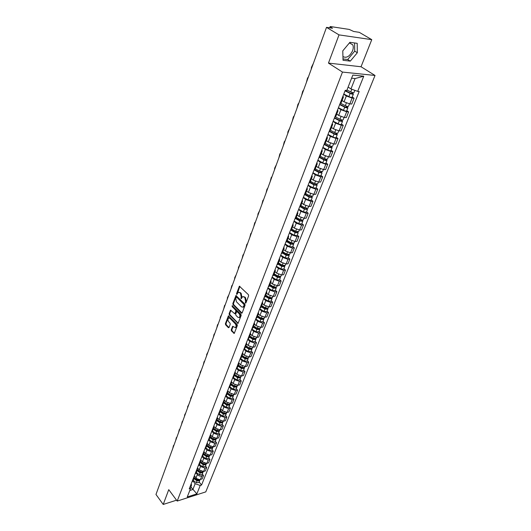 <?xml version="1.0" encoding="UTF-8"?>
<svg xmlns="http://www.w3.org/2000/svg" width="531" height="531" viewBox="0 0 531 531"><rect width="100%" height="100%" fill="white"/><g stroke="black" fill="none" stroke-linecap="round" stroke-linejoin="round"><path stroke-width="0.8" d="M245.408 303.101L245.919 302.969L248.627 295.833L248.408 294.685L239.395 286.202L236.534 293.61L236.687 294.4L238.246 292.389L239.806 292.694L240.51 293.391L241.213 297.021L241.021 298.727L242.594 296.723L244.187 297.035L244.897 297.738L245.601 301.389L245.408 303.101M349.398 42.931L352.75 44.816C353.493 46.469 353.427 48.487 352.551 50.857C349.644 56.492 346.438 58.39 342.94 56.551M231.237 329.804L231.45 330.919L234.244 333.441L237.33 325.589L237.111 324.468L228.403 315.852L225.396 323.684L225.609 324.793L228.35 327.667L229.04 327.501L230.248 324.275L230.029 323.16L228.662 321.733C227.713 320.286 227.713 319.051 228.655 318.016L229.943 318.301L235.352 323.903C236.315 325.357 236.322 326.598 235.372 327.634L232.658 326.299L231.237 329.804L231.861 329.698L232.074 330.813L234.377 333.222L233.746 333.329M328.457 63.096L361.04 66.753L371.76 39.652L339.017 34.887L328.457 63.096L342.475 72.077L177.201 501.065L168.752 489.655L163.216 504.45L155.975 494.461L326.519 27.353L332.492 28.262L330.574 27.114L330.275 27.924M339.017 34.887L326.519 27.353M241.393 313.184L242.109 312.998L245.076 305.186L244.857 304.044L235.937 295.521L232.837 303.599L233.049 304.721L241.393 313.184L242.023 313.084L233.68 304.628L233.049 304.721M241.174 315.46L238.041 323.439L229.299 314.83L229.087 313.715L230.514 310.164L234.821 313.788L235.857 311.319L235.638 310.19L232.147 306.639L232.153 305.657L240.955 314.332L241.174 315.46M371.76 39.652L359.281 32.331L353.659 31.475L349.232 29.424L330.687 26.577L330.103 26.63L330.574 27.114M361.04 66.753L375.025 75.462L205.776 491.885L177.201 501.065M163.216 504.45L176.544 500.182M342.96 96.171L343.398 97.054L342.495 97.352M342.057 100.485L344.028 101.813L349.803 103.91L352.119 98.089L346.325 95.985L343.71 94.246M352.119 98.089L354.071 98.235L352.199 97M340.192 103.24L341.121 102.868M349.803 103.91L351.748 104.043L354.071 98.235M337.557 109.957L337.981 110.873L337.072 111.198M346.776 110.647L348.615 111.895L346.67 111.782L340.929 109.698L338.353 107.939M334.809 116.986L335.745 116.581M336.727 114.085L338.672 115.433L344.393 117.504L346.338 117.61L348.615 111.895M332.253 123.511L332.665 124.446L331.749 124.805M341.446 124.062L343.258 125.323L341.32 125.243L335.625 123.179L333.083 121.393M329.519 130.493L330.461 130.062M331.483 127.453L333.408 128.814L339.083 130.865L341.021 130.938L343.258 125.323M327.043 136.832L327.435 137.794L326.512 138.179M336.203 137.244L337.995 138.525L336.057 138.472L330.408 136.427L327.906 134.622M324.322 143.768L325.271 143.304M326.339 140.589L328.231 141.969L333.86 144.001L335.791 144.04L337.995 138.525M321.919 149.921L322.29 150.91L321.368 151.322M331.052 150.207L332.818 151.501L330.886 151.474L325.284 149.457L322.815 147.631M319.217 156.818L320.166 156.326M321.275 153.505L323.14 154.899L328.722 156.91L330.647 156.924L332.818 151.501M316.881 162.791L317.239 163.807L316.31 164.245M325.988 162.951L327.727 164.258L325.802 164.258L320.246 162.26L317.81 160.415M314.193 169.648L315.149 169.124M316.297 166.21L318.135 167.617L323.671 169.601L325.596 169.595L327.727 164.258M311.923 175.449L312.268 176.484L311.339 176.949M321.003 175.482L322.715 176.803L320.797 176.83L315.288 174.852L312.885 172.993M316.668 184.257L317.087 185.346L313.994 184.907L309.254 182.272L310.217 181.715M311.398 178.695L313.217 180.122L318.706 182.087L320.624 182.047L322.715 176.803M307.051 187.888L307.383 188.95L306.447 189.441M316.104 187.808L317.797 189.142L315.879 189.195L310.416 187.237L308.046 185.359M304.402 194.665L305.365 194.087M306.586 190.981L308.378 192.421L313.828 194.366L315.733 194.306L317.797 189.142M302.265 200.127L302.577 201.216L301.635 201.727M311.285 199.935L312.951 201.282L311.047 201.362L305.617 199.424L303.281 197.525M299.63 206.864L300.599 206.26M301.847 203.068L303.613 204.515L309.022 206.446L310.927 206.36L312.951 201.282M297.552 212.168L297.851 213.276L296.909 213.807M306.54 211.862L308.186 213.223L306.287 213.323L300.904 211.404L298.595 209.493M294.931 218.865L295.9 218.241M297.187 214.955L298.933 216.416L304.296 218.327L306.195 218.214L308.186 213.223M292.913 224.016L293.198 225.137L292.256 225.695M301.873 223.604L303.5 224.971L301.601 225.098L296.265 223.199L293.988 221.268M290.311 230.666L291.287 230.023M292.601 226.657L294.32 228.131L299.643 230.016L301.542 229.883L303.5 224.971M288.353 235.664L288.625 236.813L287.676 237.39M297.287 235.153L298.887 236.534L296.995 236.68L291.698 234.802L289.455 232.857M285.764 242.282L286.74 241.612M288.087 238.167L289.787 239.654L295.07 241.525L296.955 241.366L298.887 236.534M283.859 247.134L284.118 248.302L283.176 248.9M292.767 246.523L294.347 247.911L292.462 248.077L287.205 246.218L284.988 244.26M281.291 253.712L282.273 253.021M283.647 249.504L285.326 250.99L290.563 252.849L292.448 252.67L294.347 247.911M279.445 258.424L279.691 259.606L278.742 260.223M288.32 257.714L289.88 259.108L288.001 259.301L282.784 257.455L280.594 255.484M276.883 264.956L277.872 264.246M279.279 260.655L280.932 262.155L286.129 263.993L288.008 263.794L289.88 259.108M275.098 269.529L275.33 270.73L274.374 271.368M283.939 268.726L285.479 270.133L283.607 270.345L278.43 268.52L276.266 266.535M272.549 276.027L273.538 275.297M274.972 271.633L276.605 273.146L281.769 274.965L283.64 274.746L285.479 270.133M270.817 280.468L271.036 281.682L270.08 282.339M279.625 279.571L281.151 280.985L279.279 281.218L274.142 279.406L272.011 277.414M268.288 286.926L269.277 286.176M270.737 282.446L272.35 283.966L277.474 285.771L279.333 285.532L281.151 280.985M266.602 291.234L266.808 292.468L265.852 293.139M275.383 290.251L276.883 291.678L275.025 291.924L269.921 290.132L267.816 288.127M264.086 297.659L265.075 296.889M266.562 293.092L268.155 294.619L273.239 296.404L275.098 296.145L276.883 291.678M262.447 301.84L262.646 303.082L261.69 303.772M271.202 300.772L272.682 302.199L270.83 302.471L265.765 300.692L263.688 298.674M259.951 308.226L260.94 307.436M262.453 303.573L264.026 305.113L269.071 306.878L270.929 306.606L272.682 302.199M258.365 312.281L258.551 313.542L257.595 314.246M267.086 311.126L268.547 312.567L266.701 312.852L261.677 311.093L259.619 309.062M255.876 318.627L256.871 317.823M258.411 313.901L259.958 315.447L264.969 317.199L266.814 316.907L268.547 312.567M254.336 322.563L254.515 323.837L253.559 324.56M263.031 321.335L264.471 322.775L262.633 323.08L257.641 321.335L255.617 319.297M251.867 328.875L252.862 328.052M254.422 324.069L255.955 325.622L260.927 327.361L262.772 327.05L264.471 322.775M250.373 332.691L250.539 333.979L249.577 334.716M259.035 331.384L260.462 332.831L258.624 333.156L253.672 331.424L251.667 329.379M247.917 338.97L248.913 338.128M250.493 334.092L252.013 335.652L256.944 337.371L258.783 337.046L260.462 332.831M246.464 342.668L246.623 343.969L245.661 344.725M255.092 341.287L256.506 342.741L254.674 343.079L249.762 341.367L247.778 339.316M244.021 348.913L245.023 348.051M244.983 348.15L246.623 343.969L248.123 345.528L253.021 347.234L254.853 346.889L256.506 342.741M242.621 352.498L242.767 353.812L241.804 354.582M251.216 351.044L252.61 352.511L250.785 352.863L245.906 351.164L243.948 349.099M240.191 358.704L241.187 357.834M242.813 353.692L244.293 355.266L249.158 356.958L250.977 356.593L252.61 352.511M238.824 362.188L238.963 363.509L238.001 364.293M247.393 360.662L248.773 362.129L246.955 362.5L242.109 360.815L240.171 358.744M236.408 368.361L237.41 367.472M239.043 363.264L240.516 364.857L245.349 366.536L247.167 366.158L248.773 362.129M235.087 371.733L235.22 373.067L234.257 373.864M243.623 370.14L244.99 371.614L243.178 371.999L238.366 370.326L236.521 368.322M232.691 377.866L233.686 376.97M235.319 372.689L236.793 374.309L241.592 375.975L243.404 375.583L244.99 371.614M231.41 381.139L231.523 382.486L230.567 383.296M239.912 379.479L241.26 380.959L239.454 381.358L234.675 379.705L232.923 377.773M229.02 387.245L230.023 386.329M231.635 381.968L233.129 383.628L237.895 385.28L239.7 384.875L241.26 380.959M227.779 390.411L227.885 391.772L226.923 392.588M236.249 388.692L237.583 390.172L235.784 390.584L231.038 388.944L229.372 387.079M225.403 396.484L226.405 395.555M227.991 391.095L229.511 392.814L234.244 394.447L236.043 394.029L237.583 390.172M224.201 399.551L224.301 400.925L223.339 401.755M232.644 397.772L233.959 399.259L232.166 399.684L227.454 398.058L225.861 396.245M221.839 405.591L222.841 404.649M224.381 400.075L225.947 401.874L230.646 403.494L232.439 403.062L233.959 399.259M220.67 408.565L220.763 409.945L219.801 410.782M229.087 406.719L230.388 408.213L228.595 408.651L223.916 407.038L222.389 405.279M218.321 414.565L219.323 413.616M220.81 408.91L222.436 410.802L227.102 412.408L228.888 411.963L230.388 408.213M217.192 417.452L217.279 418.84L216.316 419.689M225.575 415.547L226.863 417.041L225.078 417.492L220.431 415.892L218.964 414.173M214.856 423.419L215.858 422.457M217.252 417.578L218.971 419.603L223.604 421.196L225.383 420.738L226.863 417.041M213.767 426.207L213.84 427.608L212.878 428.471M222.117 424.249L223.385 425.749L221.613 426.214L216.993 424.627L215.573 422.942M211.438 432.148L212.446 431.172M213.781 426.167L215.553 428.285L220.159 429.864L221.931 429.4L223.385 425.749M210.382 434.849L210.455 436.256L209.493 437.126M218.706 432.838L219.96 434.338L218.188 434.816L213.601 433.243L212.221 431.577M208.072 440.757L209.075 439.768M210.429 434.73L212.188 436.847L216.761 438.414L218.526 437.936L219.96 434.338M207.05 443.372L207.11 444.786L206.147 445.668M215.334 441.307L216.582 442.808L214.816 443.299L210.263 441.739L208.915 440.093M204.747 449.246L205.749 448.244M207.123 443.173L208.862 445.297L213.402 446.85L215.161 446.359L216.582 442.808M203.758 451.775L203.811 453.195L202.855 454.091M212.015 449.657L213.243 451.164L211.491 451.662L206.964 450.115L205.643 448.489M201.468 457.616L202.477 456.607M203.864 451.496L205.583 453.627L210.097 455.167L211.849 454.669L213.243 451.164M200.512 460.065L200.559 461.492L199.603 462.395M208.743 457.901L209.957 459.408L208.205 459.919L203.712 458.379L202.411 456.76M198.236 465.879L199.244 464.857M200.652 459.713L202.351 461.844L206.831 463.377L208.577 462.859L209.957 459.408M197.313 468.242L197.353 469.683L196.39 470.592M205.51 466.026L206.712 467.539L204.966 468.057L200.499 466.537L199.218 464.917M195.05 474.024L196.052 472.995M197.479 467.818L199.158 469.955L203.612 471.475L205.351 470.951L206.712 467.539M194.154 476.314L194.187 477.754L193.231 478.677M202.318 474.05L203.512 475.564L200.094 476.168L198.076 475.305L196.065 472.962M191.903 482.062L192.906 481.026M194.346 475.816L196.749 478.677L199.464 479.599L202.172 478.929L203.512 475.564M348.117 87.071L350.971 88.929L355.073 78.548L351.595 78.21M189.799 490.485L192.859 489.516L195.142 483.734L200.227 485.46L196.862 493.883L187.257 496.956L190.583 488.48L189.222 488.905L345.243 90.336L346.789 90.462L352.823 75.077L363.755 76.192L357.688 91.378L350.971 88.929M200.227 485.46L201.561 485.042L359.195 91.505L357.688 91.378M342.475 72.077L375.025 75.462M350.307 61.131L357.33 52.735L357.204 43.323L349.922 42.307L342.78 50.87L343.039 60.282L350.307 61.131L347.705 59.512L354.708 51.135L354.575 42.958M190.974 487.06L196.862 493.883M191.074 484.172L191.585 484.836L190.583 488.48M195.142 483.734L192.952 480.9M199.171 481.969L201.561 485.042M363.755 76.192L355.073 78.548M343.006 58.948L347.705 59.512M354.708 51.135L357.33 52.735M245.946 302.889L246.238 301.296L245.528 297.652L244.897 297.738M243.351 296.577L245.528 297.652M238.996 292.242L241.147 293.304L241.851 296.935L241.559 298.508M239.866 286.289L237.218 294.174M236.408 295.608L233.467 303.513L233.68 304.628M244.134 305.252L243.981 304.455L236.587 297.061L235.737 298.156L236.434 301.761L241.466 306.825L243.059 307.15L244.134 305.252L244.771 305.166L244.618 304.369L243.981 304.455M236.441 296.968L237.224 296.975L244.618 304.369M242.952 307.203L243.696 307.057L244.406 306.128L243.769 306.221M244.771 305.166L244.406 306.128M237.543 323.333L238.173 323.233L229.93 314.73L229.299 314.83M230.978 310.25L229.717 313.622L229.93 314.73M235.193 313.728L236.487 311.226L236.268 310.097L232.777 306.546L232.147 306.639M232.605 305.843L232.777 306.546M237.828 317.266L239.156 317.545C240.131 316.489 240.125 315.228 239.149 313.768L237.211 311.797L236.501 311.976L235.684 314.166L235.897 315.288L237.828 317.266M239.129 317.558L239.786 317.445C240.762 316.39 240.755 315.129 239.78 313.668L239.149 313.768M236.979 311.651L237.842 311.697L239.78 313.668M233.122 326.379L231.861 329.698M235.359 327.647L236.003 327.534C236.952 326.499 236.945 325.251 235.983 323.804L235.352 323.903M229.299 317.91L230.567 318.202L235.983 323.804M228.868 315.938L226.02 323.585L226.233 324.687L228.974 327.561L228.35 327.667M345.163 90.535L350.679 93.31L352.757 93.337L353.367 94.08L352.106 97.233M345.044 90.847L350.161 93.423C351.807 94.16 352.876 94.379 353.367 94.08M343.789 94.04L348.9 96.615C350.546 97.359 351.608 97.571 352.099 97.266M352.232 92.487L351.768 93.675M313.356 63.401L311.445 67.304L311.232 69.209M346.969 90.004L350.759 91.909C352.411 92.646 353.48 92.865 353.965 92.567L353.978 92.54M353.022 92.673L352.757 93.337M339.787 104.262L345.25 107.043L347.32 107.03L347.911 107.793L346.677 110.893M339.661 104.587L344.725 107.176C346.358 107.912 347.42 108.118 347.911 107.793M338.433 107.727L343.484 110.315C345.11 111.052 346.172 111.258 346.663 110.926M346.776 106.266L346.325 107.408M308.465 76.803L307.482 78.176L306.374 82.517M340.477 103.22L345.316 105.689C346.949 106.426 348.011 106.631 348.502 106.313L348.515 106.28M347.553 106.439L347.32 107.03M334.51 117.749L339.906 120.544L341.977 120.491L342.555 121.274L341.34 124.32M334.377 118.094L339.382 120.69C340.995 121.426 342.057 121.626 342.555 121.274M333.169 121.174L338.161 123.776C339.774 124.513 340.829 124.705 341.327 124.354M341.406 119.8L340.975 120.902M303.646 89.985L302.683 91.325L301.595 95.607M335.426 116.88L339.959 119.229C341.579 119.966 342.634 120.165 343.132 119.82L343.145 119.787M342.183 119.973L341.977 120.491M329.32 131.011L334.656 133.819L336.169 134.084L335.904 133.699L336.727 133.726L337.285 134.529L336.096 137.516M329.18 131.369L334.132 133.971C335.731 134.708 336.78 134.894 337.285 134.529M327.992 134.396L332.93 137.005C334.53 137.741 335.579 137.927 336.083 137.556M336.136 133.108L335.718 134.164M298.913 102.954L297.964 104.262L296.895 108.483M330.342 130.248L334.696 132.538C336.302 133.274 337.351 133.46 337.855 133.095L337.869 133.062M336.906 133.268L336.727 133.726M324.215 144.04L329.492 146.861L330.999 147.114L330.74 146.715L331.563 146.735L332.107 147.552L330.939 150.492M324.069 144.419L328.968 147.034C330.554 147.771 331.596 147.943 332.107 147.552M322.908 147.399L327.793 150.014C329.373 150.751 330.415 150.923 330.926 150.532M330.952 146.184L330.547 147.206M294.254 115.712L293.318 116.993L292.269 121.148M325.257 143.343L329.525 145.62C331.112 146.357 332.16 146.529 332.665 146.144L332.678 146.111M331.716 146.337L331.563 146.735M319.197 156.857L324.421 159.685L325.921 159.924L325.662 159.519L326.485 159.526L327.016 160.362L325.868 163.249M319.051 157.249L323.897 159.871C325.463 160.608 326.505 160.774 327.016 160.362M317.903 160.176L322.735 162.805C324.302 163.541 325.337 163.701 325.855 163.289M325.855 159.041L325.463 160.023M289.674 128.263L287.908 131.821L287.722 133.613M320.22 156.2L324.441 158.484C326.014 159.22 327.056 159.386 327.567 158.975L327.581 158.942M326.618 159.194L326.485 159.526M314.505 169.595L319.43 172.296L320.923 172.522L320.671 172.11L321.494 172.104L322.012 172.96L320.883 175.794M314.113 169.86L318.905 172.495L322.012 172.96M312.985 172.748L317.764 175.376L320.863 175.834M320.843 171.686L320.465 172.635M285.167 140.615L284.258 141.837L283.242 145.879M315.261 168.838L319.443 171.128L322.563 171.559M309.852 182.1L314.525 184.702L316.005 184.907L315.766 184.489L316.582 184.476M308.146 185.107L312.872 187.748L315.978 188.133M315.912 184.124L315.553 185.034M280.726 152.769L279.83 153.97L278.835 157.953M310.389 181.27L314.525 183.567L317.631 183.965M305.186 194.359L309.699 196.901L311.173 197.094L310.94 196.669L311.75 196.643L312.241 197.525L311.153 200.273M304.701 194.605L309.168 197.12L312.241 197.525M303.387 197.266L308.066 199.915L311.133 200.313M311.066 196.351L310.715 197.227M276.359 164.729L274.673 168.101L274.494 169.834M305.597 193.496L309.692 195.8L312.779 196.171M300.539 206.386L304.947 208.902L306.42 209.088L306.188 208.656L306.998 208.617L307.476 209.513L306.407 212.214M300.168 206.705L304.416 209.134L307.476 209.513M298.701 209.227L303.334 211.882L306.387 212.254M306.294 208.384L305.962 209.227M272.058 176.511L271.188 177.659L270.226 181.529M300.885 205.53L304.933 207.833L308.007 208.179M295.92 218.195L300.28 220.71L301.741 220.883L301.515 220.445L302.325 220.392L302.789 221.308L301.734 223.963M295.648 218.586L299.743 220.956L302.789 221.308M294.094 220.996L298.681 223.657L301.714 224.002M301.601 220.219L301.283 221.029M267.83 188.1L266.967 189.228L266.024 193.045M296.245 217.365L300.254 219.675L303.314 219.993M291.366 229.81L295.681 232.332L297.134 232.492L296.915 232.04L297.725 231.987L298.176 232.91L297.141 235.518M291.161 230.248L295.15 232.585L298.176 232.91M289.561 232.578L294.094 235.246L297.121 235.565M296.988 231.868L296.676 232.644M263.661 199.517L262.812 200.618L261.883 204.389M291.678 229.014L295.648 231.33L298.694 231.616M286.886 241.24L291.154 243.769L292.601 243.915L292.389 243.463L292.906 243.417M288.625 236.813L286.707 241.698L290.623 244.034L293.636 244.333L293.245 243.437M285.101 243.981L289.587 246.649L292.614 246.902M292.442 243.331L292.15 244.074M259.553 210.761L257.966 213.907L257.8 215.559M287.191 240.47L291.114 242.793L294.147 243.052M282.479 252.49L286.707 255.019L288.141 255.159L288.247 254.668M282.286 252.975L286.169 255.298L289.169 255.577L288.837 254.714M280.707 255.199L285.154 257.874L288.16 258.099M287.968 254.614L287.689 255.325M255.511 221.832L254.694 222.887L253.785 226.558M282.764 251.754L286.654 254.077L289.667 254.316M278.138 263.568L282.319 266.104L283.753 266.223L283.693 265.746M277.945 264.06L281.788 266.383L284.769 266.642L284.483 265.812M276.379 266.243L280.786 268.918L283.78 269.124M283.567 265.719L283.295 266.403M251.528 232.737L250.718 233.773L249.829 237.39M278.417 262.858L282.26 265.188L285.26 265.4M273.863 274.474L278.005 277.009L279.432 277.122L279.24 276.651L278.974 277.308M273.664 274.972L277.467 277.301L280.434 277.534L280.195 276.731M272.124 277.122L276.485 279.797L279.465 279.976M247.605 243.483L246.809 244.492L245.933 248.063M274.129 273.79L277.939 276.12L280.926 276.312M269.655 285.213L273.757 287.749L275.171 287.848L275.031 287.43M269.456 285.718L273.219 288.054L276.173 288.26L275.967 287.483M267.936 287.829L272.25 290.51L275.217 290.669M243.742 254.064L242.959 255.053L242.096 258.584M269.907 284.556L273.677 286.886L276.651 287.052M265.507 295.787L269.569 298.322L270.983 298.415L270.89 298.037M265.308 296.305L269.038 298.634L271.972 298.827L271.799 298.07M263.807 298.376L268.082 301.057L271.036 301.19M239.939 264.491L238.459 267.378L238.313 268.945M265.752 295.156L269.489 297.493L272.449 297.632M261.425 306.201L265.454 308.743L266.854 308.823L266.794 308.484M261.219 306.726L264.916 309.062L267.836 309.228L267.697 308.491M259.739 308.763L263.973 311.445L266.914 311.558M236.182 274.773L234.729 277.607L234.583 279.153M261.664 305.597L265.361 307.934L268.308 308.053M257.409 316.456L261.391 318.998L262.759 318.773M257.196 316.994L260.854 319.33L263.768 319.476L263.648 318.759M255.736 318.992L259.931 321.673L262.852 321.773M232.485 284.901L231.728 285.824L230.912 289.222M257.635 315.879L261.298 318.215L264.226 318.315M253.446 326.565L257.396 329.107L258.77 328.901M253.234 327.103L256.858 329.439L259.752 329.572L259.652 328.868M251.794 329.067L255.942 331.756L258.856 331.829M228.841 294.878L227.427 297.625L227.288 299.139M253.665 326.007L257.289 328.344L260.21 328.43M249.543 336.515L253.453 339.063L254.84 338.884M249.331 337.066L252.922 339.409L255.796 339.515L255.723 338.831M247.904 338.997L252.019 341.685L254.913 341.738M225.25 304.721L224.513 305.61L223.717 308.923M249.749 335.99L253.347 338.327L256.247 338.386M245.7 346.325L249.577 348.874L250.964 348.714M245.481 346.882L249.039 349.225L251.906 349.318L251.84 348.648M244.18 348.854L248.15 351.469L251.037 351.502M221.706 314.418L220.332 317.08L220.199 318.56M245.899 345.82L249.457 348.163L252.344 348.203M241.91 355.996L245.747 358.538L247.141 358.398M241.691 356.56L245.216 358.896L248.063 358.969L248.017 358.319M240.516 358.571L244.34 361.107L247.207 361.126M241.957 355.876L242.322 356.268M218.214 323.983L217.498 324.839L216.728 328.065M242.103 355.511L245.627 357.848L248.501 357.874M238.173 365.52L241.983 368.069L243.371 367.943M237.954 366.091L241.446 368.434L244.28 368.487L244.247 367.85M236.886 368.129L240.583 370.611L243.437 370.611M238.246 365.348L238.784 365.925M214.776 333.415L214.066 334.251L213.303 337.444M238.359 365.062L241.851 367.399L244.711 367.406M234.496 374.913L238.266 377.461L239.647 377.355M234.271 375.49L237.729 377.826L240.556 377.866L240.536 377.242M233.282 377.541L236.879 379.977L239.72 379.957M234.589 374.68L235.286 375.444M211.378 342.714L210.681 343.53L209.931 346.683M234.669 374.474L238.134 376.811L240.981 376.798M230.866 384.165L234.602 386.714L235.976 386.628M230.64 384.749L234.071 387.092L236.879 387.112L236.872 386.495M229.724 386.814L233.228 389.21L236.063 389.177M230.978 383.88L231.828 384.822M208.033 351.887L206.725 354.376L206.599 355.803M231.031 383.747L234.463 386.09L237.297 386.057M227.288 393.292L230.992 395.841L232.359 395.768M227.062 393.883L230.461 396.219L233.255 396.226L233.255 395.622M226.193 395.94L229.631 398.31L232.445 398.257M227.427 392.947L228.41 394.062M204.727 360.927L204.043 361.717L203.32 364.79M227.447 392.894L230.852 395.23L233.667 395.183M223.763 402.292L227.434 404.834L228.788 404.781M223.531 402.883L226.903 405.226L229.684 405.213L229.691 404.622M222.701 404.934L226.087 407.284L228.888 407.217M223.969 401.954L225.031 403.168M201.468 369.855L200.2 372.264L200.081 373.665M223.916 401.914L227.288 404.25L230.089 404.184M220.285 411.16L223.923 413.702L225.263 413.662M220.053 411.764L223.392 414.1L226.16 414.074L226.179 413.496M219.25 413.788L222.589 416.131L225.376 416.045M220.71 410.994L221.692 412.149M198.255 378.656L197.592 379.413L196.882 382.413M220.431 410.802L223.77 413.138L226.564 413.058M216.86 419.908L220.465 422.45L221.792 422.43M216.621 420.519L219.934 422.849L222.688 422.815L222.715 422.245M215.838 422.523L219.137 424.853L221.918 424.76M217.478 419.908L218.394 420.997M195.089 387.338L193.848 389.681L193.735 391.048M216.993 419.57L220.305 421.906L223.086 421.813M213.475 428.537L217.053 431.079L218.36 431.066M213.236 429.154L216.522 431.484L219.263 431.431L219.296 430.873M212.46 431.126L215.739 433.462L218.5 433.349M214.285 428.696L215.135 429.718M191.956 395.907L190.735 398.21L190.622 399.564M213.601 428.218L216.887 430.548L219.655 430.442M210.143 437.053L213.688 439.588L214.975 439.588M209.898 437.663L213.15 440L215.885 439.933L215.918 439.383M209.134 439.615L212.38 441.945L215.135 441.819M211.126 437.358L211.915 438.321M188.87 404.363L187.662 406.627L187.556 407.974M210.263 436.741L213.515 439.077L216.27 438.951M206.851 445.443L210.362 447.978L211.637 447.998M206.605 446.067L209.831 448.396L212.553 448.317L212.592 447.772M205.855 447.991L209.075 450.315L211.809 450.175M207.999 445.901L208.729 446.803M185.823 412.706L184.629 414.937L184.522 416.271M206.964 445.157L210.196 447.487L212.931 447.348M203.605 453.726L207.09 456.262L208.344 456.288M203.36 454.35L206.559 456.68L209.26 456.587L209.314 456.056M202.616 456.248L205.809 458.578L208.53 458.419M204.906 454.324L205.583 455.167M182.817 420.944L182.193 421.621L181.536 424.461M203.712 453.454L206.911 455.784L209.639 455.631M200.399 461.897L203.858 464.426L205.092 464.472M200.154 462.528L203.327 464.851L206.021 464.744L206.074 464.22M199.424 464.399L202.59 466.722L205.298 466.557M201.846 462.627L202.477 463.417M179.85 429.068L179.232 429.738L178.582 432.539M200.499 461.645L203.678 463.968L206.393 463.802M197.24 469.962L200.672 472.49L201.886 472.544M196.994 470.592L200.141 472.915L202.815 472.802L202.875 472.285M196.271 472.437L199.41 474.76L202.112 474.581M198.826 470.818L199.404 471.555M176.923 437.093L176.312 437.75L175.668 440.518M197.333 469.723L200.486 472.046L203.187 471.867M194.127 477.913L197.525 480.442L198.713 480.509M193.875 478.55L196.994 480.874L199.663 480.747L199.722 480.236M193.158 480.376L196.278 482.692L198.959 482.5M195.839 478.896L196.364 479.579M174.029 445.011L173.425 445.655L172.794 448.396M194.213 477.694L197.333 480.011L200.028 479.825M203.612 471.475L204.966 468.057M206.831 463.377L208.205 459.919M210.097 455.167L211.491 451.662M213.402 446.85L214.816 443.299M216.761 438.414L218.188 434.816M220.159 429.864L221.613 426.214M223.604 421.196L225.078 417.492M227.102 412.408L228.595 408.651M230.646 403.494L232.166 399.684M234.244 394.447L235.784 390.584M237.895 385.28L239.454 381.358M241.592 375.975L243.178 371.999M245.349 366.536L246.955 362.5M249.158 356.958L250.785 352.863M253.021 347.234L254.674 343.079M256.944 337.371L258.624 333.156M260.927 327.361L262.633 323.08M264.969 317.199L266.701 312.852M269.071 306.878L270.83 302.471M273.239 296.404L275.025 291.924M277.474 285.771L279.279 281.218M281.769 274.965L283.607 270.345M286.129 263.993L288.001 259.301M290.563 252.849L292.462 248.077M295.07 241.525L296.995 236.68M299.643 230.016L301.601 225.098M304.296 218.327L306.287 213.323M309.022 206.446L311.047 201.362M313.828 194.366L315.879 189.195M318.706 182.087L320.797 176.83M323.671 169.601L325.802 164.258M328.722 156.91L330.886 151.474M333.86 144.001L336.057 138.472M339.083 130.865L341.32 125.243M344.393 117.504L346.67 111.782M200.433 479.46L201.773 476.095M196.005 477.953L197.333 474.581M199.158 469.955L200.499 466.537M202.351 461.844L203.712 458.379M205.583 453.627L206.964 450.115M208.862 445.297L210.263 441.739M212.188 436.847L213.601 433.243M215.553 428.285L216.993 424.627M218.971 419.603L220.431 415.892M222.436 410.802L223.916 407.038M225.947 401.874L227.454 398.058M229.511 392.814L231.038 388.944M233.129 383.628L234.675 379.705M236.793 374.309L238.366 370.326M240.516 364.857L242.109 360.815M244.293 355.266L245.906 351.164M248.123 345.528L249.762 341.367M252.013 335.652L253.672 331.424M255.955 325.622L257.641 321.335M259.958 315.447L261.677 311.093M264.026 305.113L265.765 300.692M268.155 294.619L269.921 290.132M272.35 283.966L274.142 279.406M276.605 273.146L278.43 268.52M280.932 262.155L282.784 257.455M285.326 250.99L287.205 246.218M289.787 239.654L291.698 234.802M294.32 228.131L296.265 223.199M298.933 216.416L300.904 211.404M303.613 204.515L305.617 199.424M308.378 192.421L310.416 187.237M313.217 180.122L315.288 174.852M318.135 167.617L320.246 162.26M323.14 154.899L325.284 149.457M328.231 141.969L330.408 136.427M333.408 128.814L335.625 123.179M338.672 115.433L340.929 109.698M344.028 101.813L346.325 95.985M246.238 301.296L245.601 301.389M244.818 296.948L244.187 297.035M241.505 297.851L240.868 297.937M241.851 296.935L241.213 297.021M241.147 293.304L240.51 293.391M240.443 292.608L239.806 292.694M237.165 293.53L236.534 293.61M239.8 286.428L239.162 286.508M245.886 302.219L245.256 302.305M233.467 303.513L232.837 303.599M236.348 295.734L235.718 295.82M237.224 296.975L236.587 297.061M229.717 313.622L229.087 313.715M230.925 310.356L230.301 310.449M235.671 313.409L235.041 313.502M236.487 311.226L235.857 311.319M236.268 310.097L235.638 310.19M237.842 311.697L237.211 311.797M233.076 326.472L232.452 326.572M230.567 318.202L229.943 318.301M226.233 324.687L225.609 324.793M226.02 323.585L225.396 323.684M228.821 316.038L228.191 316.131M232.074 330.813L231.45 330.919M350.161 93.423L348.9 96.615M351.814 89.241L350.759 91.909M344.725 107.176L343.484 110.315M346.371 103.014L345.316 105.689M339.382 120.69L338.161 123.776M340.982 116.634L339.959 119.229M334.132 133.971L332.93 137.005M335.692 130.022L334.696 132.538M328.968 147.034L327.793 150.014M330.488 143.184L329.525 145.62M323.897 159.871L322.735 162.805M325.377 156.121L324.441 158.484M318.905 172.495L317.764 175.376M320.346 168.838L319.443 171.128M313.994 184.907L312.872 187.748M315.401 181.343L314.525 183.567M309.168 197.12L308.066 199.915M310.542 193.649L309.692 195.8M304.416 209.134L303.334 211.882M305.756 205.749L304.933 207.833M299.743 220.956L298.681 223.657M301.05 217.65L300.254 219.675M295.15 232.585L294.094 235.246M296.417 229.365L295.648 231.33M290.623 244.034L289.587 246.649M291.864 240.895L291.114 242.793M286.169 255.298L285.154 257.874M287.377 252.238L286.654 254.077M281.788 266.383L280.786 268.918M282.963 263.403L282.26 265.188M277.467 277.301L276.485 279.797M278.622 274.394L277.939 276.12M274.965 287.41L274.719 288.041M273.219 288.054L272.25 290.51M274.341 285.213L273.677 286.886M270.764 298.01L270.525 298.614M269.038 298.634L268.082 301.057M270.133 295.867L269.489 297.493M266.628 308.451L266.403 309.029M264.916 309.062L263.973 311.445M265.985 306.36L265.361 307.934M262.553 318.733L262.334 319.284M260.854 319.33L259.931 321.673M261.896 316.695L261.298 318.215M258.537 328.862L258.331 329.386M256.858 329.439L255.942 331.756M257.874 326.877L257.289 328.344M254.581 338.838L254.382 339.342M252.922 339.409L252.019 341.685M253.911 336.906L253.347 338.327M250.685 348.668L250.499 349.146M249.039 349.225L248.15 351.469M250.001 346.783L249.457 348.163M246.849 358.352L246.669 358.81M245.216 358.896L244.34 361.107M246.152 356.52L245.627 357.848M243.065 367.903L242.893 368.335M241.446 368.434L240.583 370.611M242.362 366.111L241.851 367.399M239.335 377.309L239.169 377.72M237.729 377.826L236.879 379.977M238.625 375.563L238.134 376.811M235.658 386.581L235.505 386.973M234.071 387.092L233.228 389.21M234.941 384.882L234.463 386.09M232.034 395.728L231.888 396.093M230.461 396.219L229.631 398.31M231.31 394.068L230.852 395.23M228.463 404.735L228.323 405.087M226.903 405.226L226.087 407.284M227.733 403.122L227.288 404.25M224.938 413.622L224.805 413.954M223.392 414.1L222.589 416.131M224.201 412.049L223.77 413.138M219.934 422.849L219.137 424.853M220.723 420.857L220.305 421.906M216.522 431.484L215.739 433.462M217.285 429.539L216.887 430.548M213.15 440L212.38 441.945M213.907 438.102L213.515 439.077M209.831 448.396L209.075 450.315M210.568 446.544L210.196 447.487M206.559 456.68L205.809 458.578M207.269 454.875L206.911 455.784M203.327 464.851L202.59 466.722M204.023 463.092L203.678 463.968M200.141 472.915L199.41 474.76M200.818 471.203L200.486 472.046M196.994 480.874L196.278 482.692M197.658 479.201L197.333 480.011M352.75 44.816L349.624 42.918M192.859 481.139L194.187 477.754M341.094 102.928L343.398 97.054M335.725 116.647L337.981 110.873M330.441 130.122L332.665 124.446M325.244 143.37L327.435 137.794M320.14 156.393L322.29 150.91M315.122 169.197L317.239 163.807M310.19 181.788L312.268 176.484M305.338 194.167L307.383 188.95M300.566 206.34L302.577 201.216M295.873 218.321L297.851 213.276M291.253 230.102L293.198 225.137M282.24 253.101L284.118 248.302M277.839 264.332L279.691 259.606M273.505 275.383L275.33 270.73M269.237 286.269L271.036 281.682M265.042 296.982L266.808 292.468M260.907 307.529L262.646 303.082M256.831 317.916L258.551 313.542M252.822 328.145L254.515 323.837M248.873 338.227L250.539 333.979M241.147 357.934L242.767 353.812M237.37 367.571L238.963 363.509M233.647 377.07L235.22 373.067M229.983 386.435L231.523 382.486M226.365 395.661L227.885 391.772M222.801 404.755L224.301 400.925M219.283 413.722L220.763 409.945M215.818 422.563L217.279 418.84M212.4 431.278L213.84 427.608M209.035 439.88L210.455 436.256M205.709 448.356L207.11 444.786M202.43 456.72L203.811 453.195M199.198 464.97L200.559 461.492M196.005 473.108L197.353 469.683M329.665 27.831L330.096 26.65M243.696 307.057L243.059 307.15M235.452 313.695L234.821 313.788M239.786 317.445L239.156 317.545M236.003 327.534L235.372 327.634M354.847 90.343L353.965 92.567M349.471 103.877L348.502 106.313M344.061 117.477L343.132 119.82M338.751 130.845L337.855 133.095M333.528 143.981L332.665 146.144M328.39 156.897L327.567 158.975M323.346 169.595L322.549 171.593M317.087 185.346L315.958 188.173M318.381 182.08L317.618 184.005M313.496 194.366L312.766 196.211M308.697 206.446L307.993 208.218M303.971 218.334L303.294 220.033M299.325 230.029L298.674 231.655M293.636 244.333L292.601 246.942M294.745 241.539L294.128 243.098M289.169 255.577L288.147 258.146M290.245 252.862L289.654 254.356M284.769 266.642L283.76 269.171M285.811 264.013L285.247 265.44M280.434 277.534L279.445 280.023M281.45 274.992L280.906 276.359M276.173 288.26L275.197 290.716M277.155 285.797L276.638 287.098M271.972 298.827L271.016 301.243M272.927 296.437L272.43 297.685M267.836 309.228L266.894 311.611M268.759 306.911L268.288 308.106M263.768 319.476L262.832 321.819M264.657 317.233L264.206 318.368M259.752 329.572L258.836 331.882M260.615 327.401L260.19 328.477M255.796 339.515L254.893 341.791M256.632 337.411L256.227 338.439M251.906 349.318L251.01 351.555M252.716 347.281L252.325 348.256M248.063 358.969L247.187 361.18M248.847 357.005L248.481 357.927M244.28 368.487L243.417 370.665M245.043 366.582L244.691 367.459M240.556 377.866L239.7 380.01M241.286 376.021L240.955 376.851M236.879 387.112L236.036 389.23M237.589 385.327L237.277 386.11M233.255 396.226L232.425 398.316M233.939 394.506L233.647 395.243M229.684 405.213L228.868 407.27M230.348 403.547L230.069 404.244M226.16 414.074L225.356 416.105M226.803 412.468L226.545 413.118M222.688 422.815L221.892 424.813M223.305 421.256L223.066 421.866M219.263 431.431L218.48 433.402M219.861 429.931L219.635 430.502M215.885 439.933L215.108 441.878M216.462 438.48L216.25 439.011M212.553 448.317L211.789 450.235M213.104 446.916L212.911 447.407M209.26 456.587L208.51 458.479M209.798 455.24L209.619 455.691M206.021 464.744L205.278 466.616M206.539 463.444L206.367 463.862M202.815 472.802L202.085 474.641M203.313 471.541L203.167 471.926M199.663 480.747L198.939 482.56M200.141 479.533L200.001 479.885"/></g></svg>

